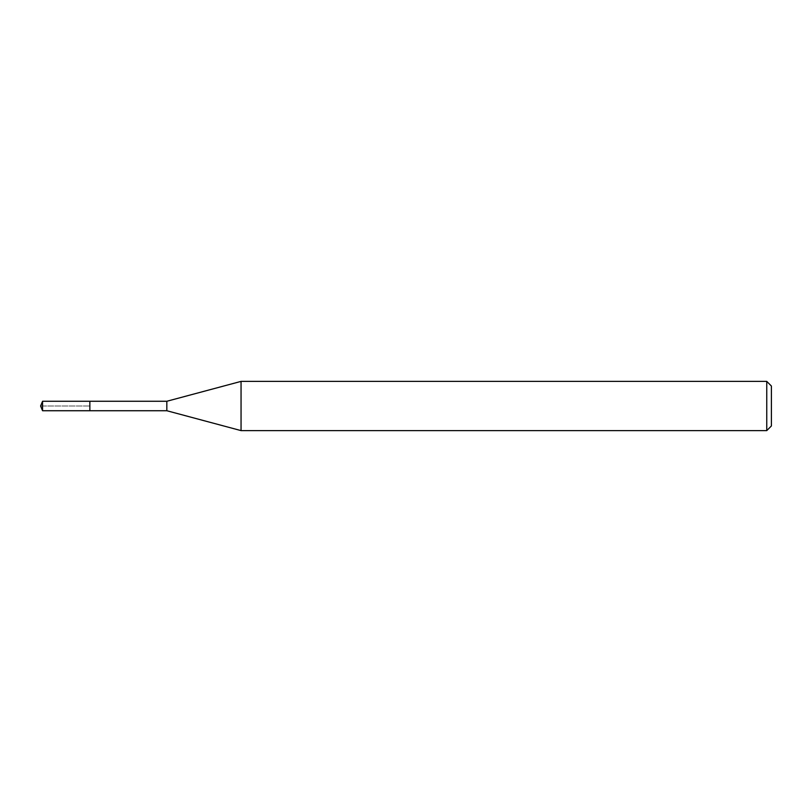 <?xml version="1.0" encoding="UTF-8"?>
<svg xmlns="http://www.w3.org/2000/svg" width="812" height="812" viewBox="0 0 812 812"><rect width="100%" height="100%" fill="white"/><g stroke="black" fill="none" stroke-linecap="round" stroke-linejoin="round"><path stroke-width="0.61" stroke-dasharray="4.06 3.04" d="M42.559 410.73L42.559 401.27M89.858 401.27L89.858 410.73L89.858 401.27M766.751 381.386L766.751 430.614M241.052 430.614L241.052 381.386M166.825 401.27L166.825 410.73M40.6 406L89.827 406L40.6 406"/><path stroke-width="1.22" d="M42.559 410.73L40.6 406L42.559 401.27L42.559 410.73L89.858 410.73L89.858 401.27L89.858 410.73L166.825 410.73L166.825 401.27L241.052 381.386L766.751 381.386L771.4 386.035L771.4 425.965L771.4 386.035M42.559 401.27L166.825 401.27M241.052 381.386L241.052 430.614L766.751 430.614L766.751 381.386M766.751 430.614L771.4 425.965M166.825 410.73L241.052 430.614"/></g></svg>
